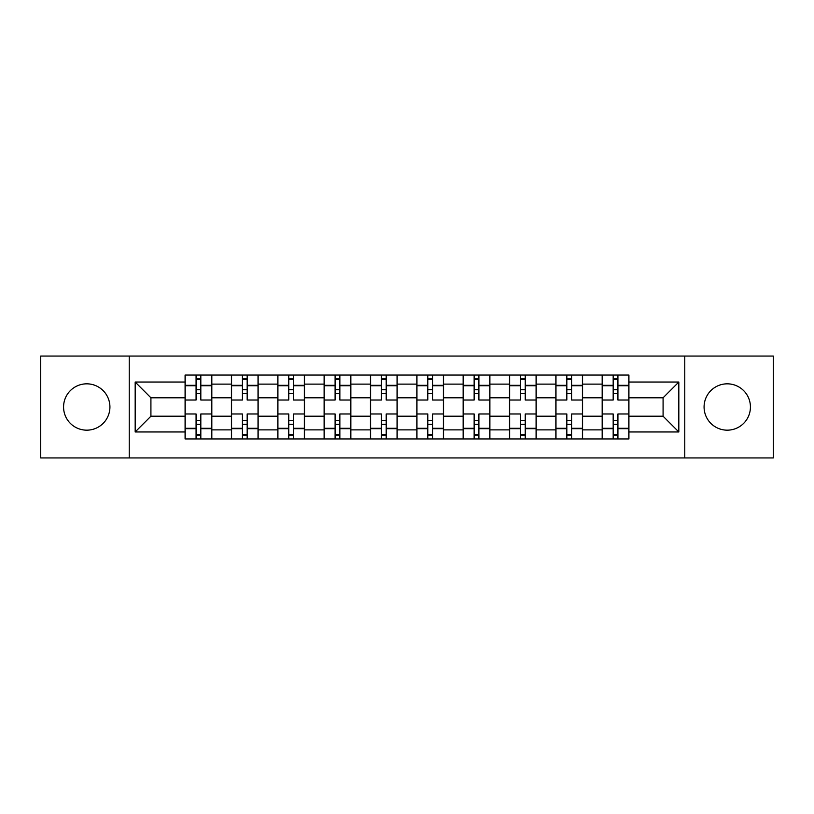 <?xml version="1.0" encoding="UTF-8"?>
<svg xmlns="http://www.w3.org/2000/svg" width="814" height="814" viewBox="0 0 814 814"><rect width="100%" height="100%" fill="white"/><g stroke="black" fill="none" stroke-linecap="round" stroke-linejoin="round"><path stroke-width="1.22" d="M727.248 383.832A23.168 23.168 0 0 0 704.079 407A23.168 23.168 0 0 0 727.248 430.168A23.168 23.168 0 0 0 750.427 407A23.168 23.168 0 0 0 727.248 383.832M86.752 383.832A23.168 23.168 0 0 0 63.573 407A23.168 23.168 0 0 0 86.752 430.168A23.168 23.168 0 0 0 109.921 407A23.168 23.168 0 0 0 86.752 383.832M684.767 457.946L773.3 457.946L773.3 356.054L40.7 356.054L40.7 457.946L684.767 457.946L684.767 356.054M231.43 438.939L231.43 384.127L211.823 384.127L211.823 438.939M211.823 384.127L211.823 375.061M231.43 384.127L231.43 375.061M258.16 375.061L258.16 438.939M277.767 438.939L277.767 375.061M304.507 375.061L304.507 438.939M324.114 438.939L324.114 375.061M350.854 375.061L350.854 438.939M370.462 438.939L370.462 375.061M397.191 375.061L397.191 438.939M416.809 438.939L416.809 375.061M443.538 375.061L443.538 438.939M463.146 438.939L463.146 375.061M489.886 375.061L489.886 438.939M509.493 438.939L509.493 375.061M536.233 375.061L536.233 438.939M555.84 438.939L555.84 375.061M582.57 375.061L582.57 438.939M602.177 438.939L602.177 375.061M602.177 416.208L582.57 416.208M555.84 416.208L536.233 416.208M509.493 416.208L489.886 416.208M463.146 416.208L443.538 416.208M416.809 416.208L397.191 416.208M370.462 416.208L350.854 416.208M324.114 416.208L304.507 416.208M277.767 416.208L258.16 416.208M231.43 416.208L211.823 416.208M602.177 397.792L582.57 397.792M555.84 397.792L536.233 397.792M509.493 397.792L489.886 397.792M463.146 397.792L443.538 397.792M416.809 397.792L397.191 397.792M370.462 397.792L350.854 397.792M324.114 397.792L304.507 397.792M277.767 397.792L258.16 397.792M231.43 397.792L211.823 397.792M150.916 416.208L185.083 416.208L185.083 397.792L150.916 397.792L150.916 416.208L135.175 431.959L135.175 382.041L185.083 382.041L185.083 397.792M628.917 397.792L628.917 416.208L663.084 416.208L663.084 397.792L628.917 397.792L628.917 375.061L185.083 375.061L185.083 382.041M628.917 382.041L678.825 382.041L678.825 431.959L628.917 431.959L628.917 416.208M185.083 416.208L185.083 438.939L628.917 438.939L628.917 431.959M185.083 431.959L135.175 431.959M129.233 457.946L129.233 356.054M200.824 434.483L196.072 434.483M196.072 379.517L200.824 379.517M247.171 434.483L242.419 434.483M242.419 379.517L247.171 379.517M293.518 434.483L288.767 434.483M288.767 379.517L293.518 379.517M339.855 434.483L335.103 434.483M335.103 379.517L339.855 379.517M386.202 434.483L381.451 434.483M381.451 379.517L386.202 379.517M432.549 434.483L427.798 434.483M427.798 379.517L432.549 379.517M478.897 434.483L474.145 434.483M474.145 379.517L478.897 379.517M525.234 434.483L520.482 434.483M520.482 379.517L525.234 379.517M571.581 434.483L566.829 434.483M566.829 379.517L571.581 379.517M617.928 434.483L613.176 434.483M613.176 379.517L617.928 379.517M135.175 382.041L150.916 397.792M663.084 416.208L678.825 431.959M663.084 397.792L678.825 382.041M211.671 438.939L211.671 400.02L200.824 400.02L200.824 375.061M196.072 375.061L196.072 400.02L185.226 400.02L185.226 375.061M211.671 400.02L211.671 375.061M185.226 438.939L185.226 413.98L196.072 413.98L196.072 438.939M200.824 438.939L200.824 413.98L211.671 413.98M196.072 393.488L200.824 393.488M185.226 413.98L185.226 400.02M200.824 420.512L196.072 420.512M200.824 435.073L196.072 435.073M196.072 424.379L200.824 424.379M200.824 389.621L196.072 389.621M196.072 378.927L200.824 378.927M258.018 438.939L258.018 400.02L247.171 400.02L247.171 375.061M242.419 375.061L242.419 400.02L231.573 400.02L231.573 375.061M258.018 400.02L258.018 375.061M231.573 438.939L231.573 413.98L242.419 413.98L242.419 438.939M247.171 438.939L247.171 413.98L258.018 413.98M242.419 393.488L247.171 393.488M231.573 413.98L231.573 400.02M247.171 420.512L242.419 420.512M247.171 435.073L242.419 435.073M242.419 424.379L247.171 424.379M247.171 389.621L242.419 389.621M242.419 378.927L247.171 378.927M304.355 438.939L304.355 400.02L293.518 400.02L293.518 375.061M288.767 375.061L288.767 400.02L277.92 400.02L277.92 375.061M304.355 400.02L304.355 375.061M277.92 438.939L277.92 413.98L288.767 413.98L288.767 438.939M293.518 438.939L293.518 413.98L304.355 413.98M288.767 393.488L293.518 393.488M277.92 413.98L277.92 400.02M293.518 420.512L288.767 420.512M293.518 435.073L288.767 435.073M288.767 424.379L293.518 424.379M293.518 389.621L288.767 389.621M288.767 378.927L293.518 378.927M350.702 438.939L350.702 400.02L339.855 400.02L339.855 375.061M335.103 375.061L335.103 400.02L324.267 400.02L324.267 375.061M350.702 400.02L350.702 375.061M324.267 438.939L324.267 413.98L335.103 413.98L335.103 438.939M339.855 438.939L339.855 413.98L350.702 413.98M335.103 393.488L339.855 393.488M324.267 413.98L324.267 400.02M339.855 420.512L335.103 420.512M339.855 435.073L335.103 435.073M335.103 424.379L339.855 424.379M339.855 389.621L335.103 389.621M335.103 378.927L339.855 378.927M397.049 438.939L397.049 400.02L386.202 400.02L386.202 375.061M381.451 375.061L381.451 400.02L370.604 400.02L370.604 375.061M397.049 400.02L397.049 375.061M370.604 438.939L370.604 413.98L381.451 413.98L381.451 438.939M386.202 438.939L386.202 413.98L397.049 413.98M381.451 393.488L386.202 393.488M370.604 413.98L370.604 400.02M386.202 420.512L381.451 420.512M386.202 435.073L381.451 435.073M381.451 424.379L386.202 424.379M386.202 389.621L381.451 389.621M381.451 378.927L386.202 378.927M443.396 438.939L443.396 400.02L432.549 400.02L432.549 375.061M427.798 375.061L427.798 400.02L416.951 400.02L416.951 375.061M443.396 400.02L443.396 375.061M416.951 438.939L416.951 413.98L427.798 413.98L427.798 438.939M432.549 438.939L432.549 413.98L443.396 413.98M427.798 393.488L432.549 393.488M416.951 413.98L416.951 400.02M432.549 420.512L427.798 420.512M432.549 435.073L427.798 435.073M427.798 424.379L432.549 424.379M432.549 389.621L427.798 389.621M427.798 378.927L432.549 378.927M489.733 438.939L489.733 400.02L478.897 400.02L478.897 375.061M474.145 375.061L474.145 400.02L463.298 400.02L463.298 375.061M489.733 400.02L489.733 375.061M463.298 438.939L463.298 413.98L474.145 413.98L474.145 438.939M478.897 438.939L478.897 413.98L489.733 413.98M474.145 393.488L478.897 393.488M463.298 413.98L463.298 400.02M478.897 420.512L474.145 420.512M478.897 435.073L474.145 435.073M474.145 424.379L478.897 424.379M478.897 389.621L474.145 389.621M474.145 378.927L478.897 378.927M536.08 438.939L536.08 400.02L525.234 400.02L525.234 375.061M520.482 375.061L520.482 400.02L509.645 400.02L509.645 375.061M536.08 400.02L536.08 375.061M509.645 438.939L509.645 413.98L520.482 413.98L520.482 438.939M525.234 438.939L525.234 413.98L536.08 413.98M520.482 393.488L525.234 393.488M509.645 413.98L509.645 400.02M525.234 420.512L520.482 420.512M525.234 435.073L520.482 435.073M520.482 424.379L525.234 424.379M525.234 389.621L520.482 389.621M520.482 378.927L525.234 378.927M582.427 438.939L582.427 400.02L571.581 400.02L571.581 375.061M566.829 375.061L566.829 400.02L555.982 400.02L555.982 375.061M582.427 400.02L582.427 375.061M555.982 438.939L555.982 413.98L566.829 413.98L566.829 438.939M571.581 438.939L571.581 413.98L582.427 413.98M566.829 393.488L571.581 393.488M555.982 413.98L555.982 400.02M571.581 420.512L566.829 420.512M571.581 435.073L566.829 435.073M566.829 424.379L571.581 424.379M571.581 389.621L566.829 389.621M566.829 378.927L571.581 378.927M628.774 438.939L628.774 400.02L617.928 400.02L617.928 375.061M613.176 375.061L613.176 400.02L602.329 400.02L602.329 375.061M628.774 400.02L628.774 375.061M602.329 438.939L602.329 413.98L613.176 413.98L613.176 438.939M617.928 438.939L617.928 413.98L628.774 413.98M613.176 393.488L617.928 393.488M602.329 413.98L602.329 400.02M617.928 420.512L613.176 420.512M617.928 435.073L613.176 435.073M613.176 424.379L617.928 424.379M617.928 389.621L613.176 389.621M613.176 378.927L617.928 378.927M555.84 384.127L536.233 384.127M509.493 384.127L489.886 384.127M463.146 384.127L443.538 384.127M416.809 384.127L397.191 384.127M370.462 384.127L350.854 384.127M324.114 384.127L304.507 384.127M277.767 384.127L258.16 384.127M602.177 384.127L582.57 384.127M555.84 429.873L536.233 429.873M509.493 429.873L489.886 429.873M463.146 429.873L443.538 429.873M416.809 429.873L397.191 429.873M370.462 429.873L350.854 429.873M324.114 429.873L304.507 429.873M277.767 429.873L258.16 429.873M231.43 429.873L211.823 429.873M602.177 429.873L582.57 429.873M211.671 385.317L200.824 385.317M196.072 385.317L185.226 385.317M196.072 385.714L185.226 385.714M196.072 428.286L185.226 428.286M196.072 428.683L185.226 428.683M211.671 428.683L200.824 428.683M211.671 385.714L200.824 385.714M211.671 428.286L200.824 428.286M258.018 385.317L247.171 385.317M242.419 385.317L231.573 385.317M242.419 385.714L231.573 385.714M242.419 428.286L231.573 428.286M242.419 428.683L231.573 428.683M258.018 428.683L247.171 428.683M258.018 385.714L247.171 385.714M258.018 428.286L247.171 428.286M304.355 385.317L293.518 385.317M288.767 385.317L277.92 385.317M288.767 385.714L277.92 385.714M288.767 428.286L277.92 428.286M288.767 428.683L277.92 428.683M304.355 428.683L293.518 428.683M304.355 385.714L293.518 385.714M304.355 428.286L293.518 428.286M350.702 385.317L339.855 385.317M335.103 385.317L324.267 385.317M335.103 385.714L324.267 385.714M335.103 428.286L324.267 428.286M335.103 428.683L324.267 428.683M350.702 428.683L339.855 428.683M350.702 385.714L339.855 385.714M350.702 428.286L339.855 428.286M397.049 385.317L386.202 385.317M381.451 385.317L370.604 385.317M381.451 385.714L370.604 385.714M381.451 428.286L370.604 428.286M381.451 428.683L370.604 428.683M397.049 428.683L386.202 428.683M397.049 385.714L386.202 385.714M397.049 428.286L386.202 428.286M443.396 385.317L432.549 385.317M427.798 385.317L416.951 385.317M427.798 385.714L416.951 385.714M427.798 428.286L416.951 428.286M427.798 428.683L416.951 428.683M443.396 428.683L432.549 428.683M443.396 385.714L432.549 385.714M443.396 428.286L432.549 428.286M489.733 385.317L478.897 385.317M474.145 385.317L463.298 385.317M474.145 385.714L463.298 385.714M474.145 428.286L463.298 428.286M474.145 428.683L463.298 428.683M489.733 428.683L478.897 428.683M489.733 385.714L478.897 385.714M489.733 428.286L478.897 428.286M536.08 385.317L525.234 385.317M520.482 385.317L509.645 385.317M520.482 385.714L509.645 385.714M520.482 428.286L509.645 428.286M520.482 428.683L509.645 428.683M536.08 428.683L525.234 428.683M536.08 385.714L525.234 385.714M536.08 428.286L525.234 428.286M582.427 385.317L571.581 385.317M566.829 385.317L555.982 385.317M566.829 385.714L555.982 385.714M566.829 428.286L555.982 428.286M566.829 428.683L555.982 428.683M582.427 428.683L571.581 428.683M582.427 385.714L571.581 385.714M582.427 428.286L571.581 428.286M628.774 385.317L617.928 385.317M613.176 385.317L602.329 385.317M613.176 385.714L602.329 385.714M613.176 428.286L602.329 428.286M613.176 428.683L602.329 428.683M628.774 428.683L617.928 428.683M628.774 385.714L617.928 385.714M628.774 428.286L617.928 428.286"/></g></svg>
